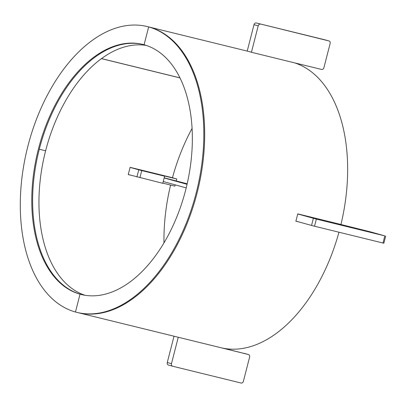 <?xml version="1.0" encoding="UTF-8"?>
<svg xmlns="http://www.w3.org/2000/svg" width="406" height="406" viewBox="0 0 406 406"><rect width="100%" height="100%" fill="white"/><g stroke="black" fill="none" stroke-linecap="round" stroke-linejoin="round"><path stroke-width="0.61" d="M170.591 185.05A146.074 86.656 -76.2 0 0 163.978 242.905M340.289 224.416A146.074 86.656 -76.2 0 0 340.314 224.325L340.954 224.472A147.175 87.31 -76.2 0 0 341.268 120.506A147.175 87.31 -76.2 0 0 294.634 62.874L251.431 52.272A147.175 87.31 -76.2 0 0 247.756 51.227L147.134 26.532A147.175 87.31 -76.2 0 0 27.583 147.373A147.175 87.31 -76.2 0 0 75.46 312.006A147.175 87.31 -76.2 0 0 76.983 312.402A147.175 87.31 -76.2 0 0 196.534 191.566A147.175 87.31 -76.2 0 0 148.657 26.933L149.52 27.146A147.175 87.31 -76.2 0 0 147.997 26.745A147.175 87.31 -76.2 0 1 198.301 85.422A147.175 87.31 -76.2 0 1 177.249 244.716A147.175 87.31 -76.2 0 1 77.845 312.615A147.175 87.31 -76.2 0 0 197.397 191.774A147.175 87.31 -76.2 0 0 149.52 27.146L148.657 26.933A147.175 87.31 -76.2 0 0 147.134 26.532M192.074 128.413A146.074 86.656 -76.2 0 0 172.448 177.792M297.654 221.585L295.878 221.148M297.74 213.881L340.314 224.325M101.429 58.637L179.975 77.911M172.469 177.721L130.123 167.333A146.074 86.656 -76.2 0 0 128.26 174.6L130.671 175.194M76.983 312.402L177.605 337.097A147.175 87.31 -76.2 0 0 178.259 337.254L221.468 347.856A147.175 87.31 -76.2 0 0 338.959 232.212M299.181 222.011L295.862 221.194A147.175 87.31 -76.2 0 0 297.745 213.871L340.954 224.472M101.48 58.596L179.949 77.85M146.307 45.431A128.778 76.399 -76.2 0 0 45.619 150.778L39.291 149.225A128.778 76.399 -76.2 0 1 143.181 44.508A128.778 76.399 -76.2 0 0 38.915 150.712A128.778 76.399 -76.2 0 0 80.901 294.401A128.778 76.399 -76.2 0 0 81.799 294.639A128.778 76.399 -76.2 0 1 80.901 294.401L80.033 294.188A128.778 76.399 -76.2 0 0 81.367 294.538A128.778 76.399 -76.2 0 0 185.973 188.8A128.778 76.399 -76.2 0 0 144.079 44.751L148.657 26.933L144.079 44.751A128.778 76.399 -76.2 0 0 142.75 44.401A128.778 76.399 -76.2 0 0 38.144 150.134A128.778 76.399 -76.2 0 0 80.033 294.188L75.46 312.006L80.033 294.188L80.901 294.401A128.778 76.399 -76.2 0 1 39.291 149.225L45.619 150.778A128.778 76.399 -76.2 0 0 84.996 295.274M247.224 51.095L254.004 24.685A2.208 1.776 -74.5 0 1 256.277 22.969L328.951 40.94A2.208 1.776 105.5 0 1 328.992 40.95A2.208 1.776 105.5 0 1 330.129 43.503L323.907 67.736A2.208 1.776 105.5 0 1 321.633 69.446L293.716 62.651M256.277 22.969L324.744 39.773A2.208 1.776 -74.5 0 1 324.785 39.783A2.208 1.776 -74.5 0 1 324.825 39.793M251.431 52.272L258.211 25.857L254.004 24.685M260.485 24.142A2.208 1.776 105.5 0 0 258.211 25.857M172.454 177.772L176.737 178.985L176.275 180.777M176.737 178.985L159.045 174.641L164.618 176.194L162.791 183.319L128.276 174.529M136.934 176.93L138.761 169.804L130.108 167.399M138.761 169.804L141.75 170.581L139.923 177.706M164.618 176.194L141.75 170.581M162.831 183.147L174.905 186.11L175.23 184.852M178.259 337.254L171.474 363.664A2.208 1.776 105.5 0 0 172.611 366.217A2.208 1.776 105.5 0 0 172.651 366.227L241.118 383.031A2.208 1.776 105.5 0 0 243.392 381.315L249.614 357.082A2.208 1.776 105.5 0 0 248.477 354.534A2.208 1.776 105.5 0 0 248.436 354.519L220.544 347.627M248.436 354.519L223.802 348.338M174.017 336.214L167.267 362.497L171.474 363.664M172.57 366.207L168.444 365.06A2.208 1.776 -74.5 0 1 168.404 365.05A2.208 1.776 -74.5 0 1 167.267 362.497M297.72 213.967L316.36 219.093L384.822 235.891L370.982 231.988L337.097 223.539M316.36 219.093L314.528 226.218L382.995 243.021L384.822 235.891M295.893 221.097L311.544 225.442L313.371 218.316M385.7 236.089L383.868 243.219L382.995 243.021M314.528 226.218L311.544 225.442M164.202 177.813L187.166 183.791M186.197 187.897L163.253 181.523M187.049 184.319L164.166 177.96M328.951 40.94L324.744 39.773M328.992 40.95L324.785 39.783M244.27 353.362L248.477 354.534M168.404 365.05L172.611 366.217"/></g></svg>
